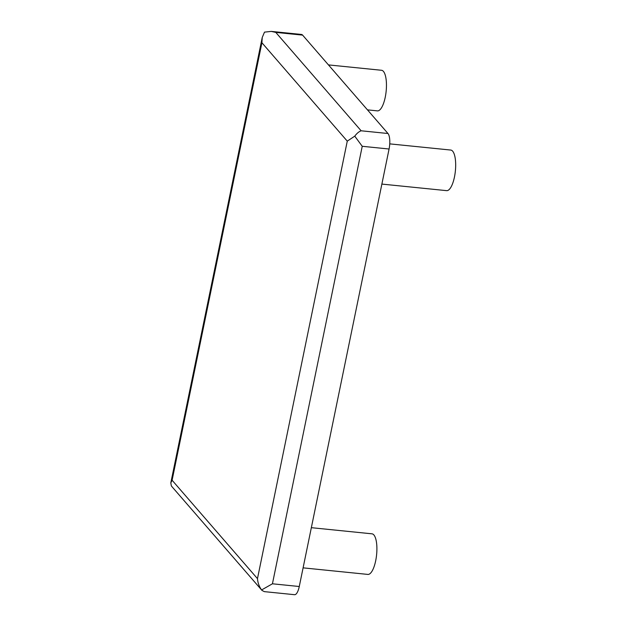 <?xml version="1.0" encoding="UTF-8"?>
<svg xmlns="http://www.w3.org/2000/svg" width="626" height="626" viewBox="0 0 626 626"><rect width="100%" height="100%" fill="white"/><g stroke="black" fill="none" stroke-linecap="round" stroke-linejoin="round"><path stroke-width="0.94" d="M170.804 482.896L262.231 37.505L264.501 32.129L271.246 31.394L301.482 34.453A12.238 4.022 95.8 0 1 302.608 35.119L387.979 133.51A12.238 4.022 -84.2 0 1 389.075 149.011L299.267 586.507A12.238 4.022 95.8 0 1 294.572 594.7L264.336 591.633L261.965 590.404L172.119 486.848L171.352 485.909L170.804 482.896L172.103 480.244L261.911 42.748L347.274 141.14L257.474 578.635L172.103 480.244M311.341 527.679L371.969 533.822A20.4 6.706 95.8 0 1 375.686 560.771A20.4 6.706 95.8 0 1 367.861 574.418L303.094 567.852M389.075 149.011L362.235 146.288L272.435 583.792L261.613 589.942L261.965 590.404M362.235 146.288L354.762 136.155C356.797 133.408 358.925 131.616 361.139 130.787L275.776 32.395L302.608 35.119M389.74 143.87L450.751 150.052A20.4 6.706 95.8 0 1 454.46 177.001A20.4 6.706 95.8 0 1 446.635 190.648L381.876 184.083M328.447 64.901L381.531 70.276A20.4 6.706 95.8 0 1 385.24 97.226A20.4 6.706 95.8 0 1 377.415 110.872L367.454 109.863M271.246 31.394L275.776 32.395M262.231 37.505L261.911 42.748M354.762 136.155L347.274 141.14M261.613 589.942C259.203 586.664 257.826 582.892 257.474 578.635M272.435 583.792L299.267 586.507M387.979 133.51L361.139 130.787"/></g></svg>
